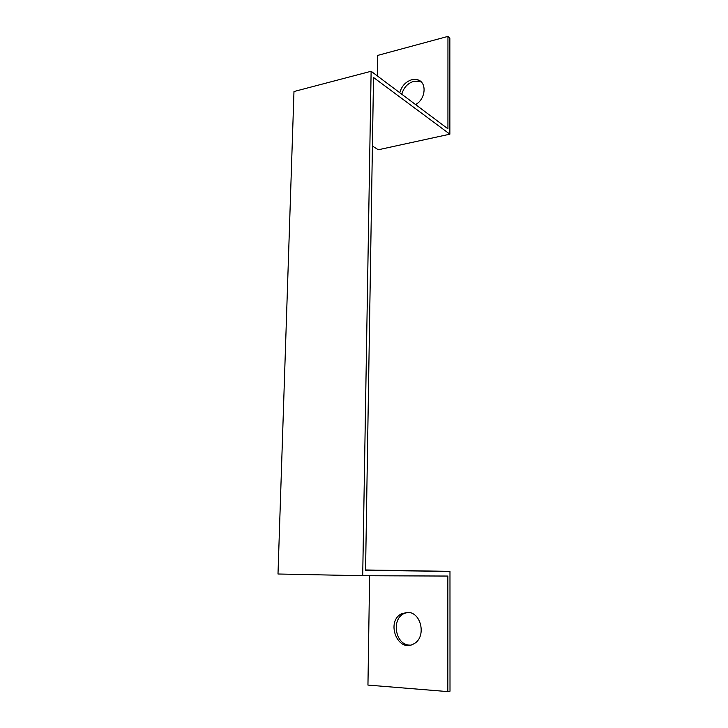<?xml version="1.0" encoding="UTF-8"?>
<svg xmlns="http://www.w3.org/2000/svg" width="728" height="728" viewBox="0 0 728 728"><rect width="100%" height="100%" fill="white"/><g stroke="black" fill="none" stroke-linecap="round" stroke-linejoin="round"><path stroke-width="1.09" d="M372.418 146.028L378.269 149.768L449.868 134.179L449.849 38.12L447.947 36.4L447.929 128.811L371.125 71.262L293.976 91.528L277.996 574.001L362.708 575.721L371.125 71.262M365.565 569.969L449.977 571.371L365.565 570.379L373.519 77.477L449.868 134.179M447.947 36.4L377.605 55.428L377.295 75.885M369.624 575.748L367.949 685.084L447.838 691.6L447.856 576.057L362.708 575.721M407.616 612.394C421.53 612.057 426.672 637.537 413.759 643.834C397.67 653.471 385.249 621.084 401.883 613.649L407.616 612.394M447.838 691.6L450.004 691.19L449.977 571.371M421.457 82.173L419.446 81.308L413.822 81.29C407.689 83.256 403.685 87.569 401.792 94.24M399.772 92.729C401.665 86.04 405.687 81.7 411.83 79.725L417.472 79.743C427.145 81.936 425.916 99.008 415.606 104.586M407.662 612.403L404.131 613.531C390.654 619.355 395.723 645.945 410.346 645.108M417.472 79.743L419.446 81.308M401.883 613.649L404.131 613.531"/></g></svg>
